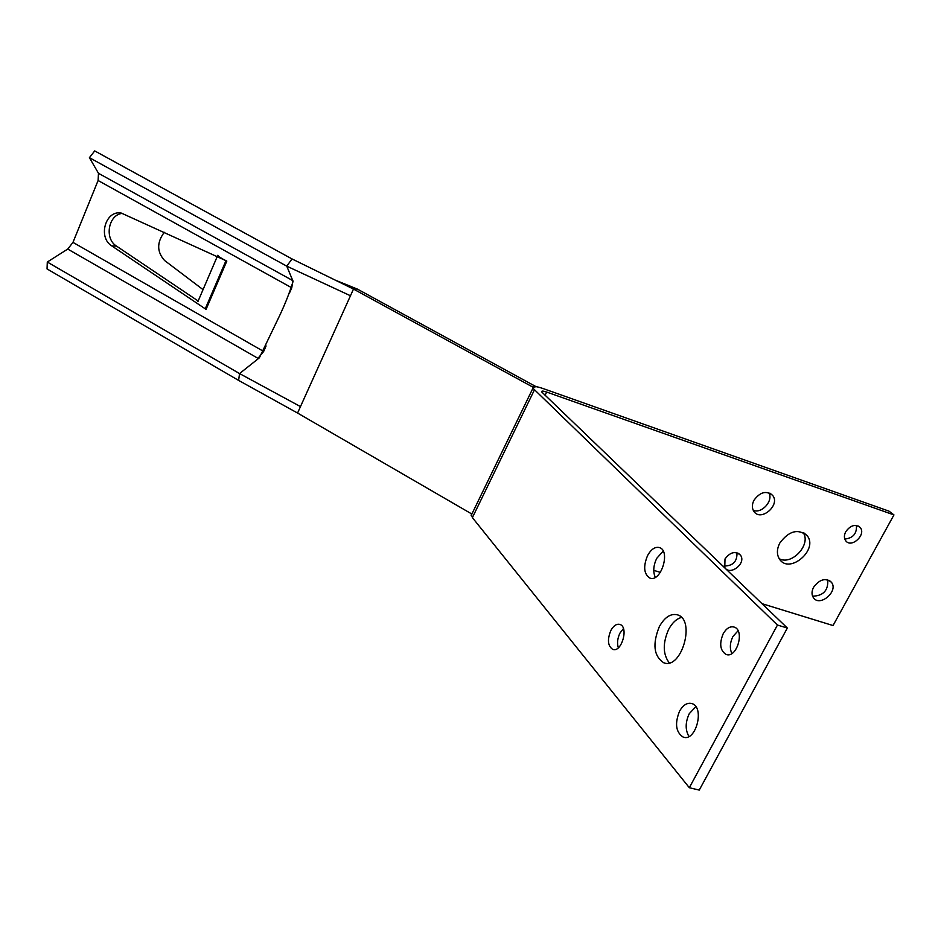 <?xml version="1.0" encoding="UTF-8"?>
<svg xmlns="http://www.w3.org/2000/svg" width="941" height="941" viewBox="0 0 941 941"><rect width="100%" height="100%" fill="white"/><g stroke="black" fill="none" stroke-linecap="round" stroke-linejoin="round"><path stroke-width="1.41" d="M777.454 625.047L689.318 787.711L699.245 790.087L787.346 628.035L777.454 625.047L532.935 388.21C532.183 385.892 535.523 385.986 542.922 388.492L889.08 511.186L893.95 514.915L833.032 625.542L761.963 603.663M893.95 514.915L546.662 392.056C542.969 390.809 541.31 390.762 541.687 391.915L787.346 628.035M471.253 514.057L472.394 517.632L689.318 787.711M660.37 572.387L653.76 570.34M753.929 500.33C760.105 491.943 766.35 490.308 772.655 495.413C780.689 505.023 760.857 522.055 753.941 511.481C751.859 508.293 751.859 504.576 753.929 500.33M724.993 558.978C730.275 551.991 735.474 550.756 740.567 555.284C746.507 563.424 729.84 576.304 724.782 567.47L724.993 558.978M845.736 531.724C850.476 525.278 855.275 523.855 860.121 527.43C866.649 534.441 851.499 548.615 845.783 540.852C843.971 538.334 843.948 535.3 845.736 531.724M813.6 587.255C819.611 579.244 825.563 577.598 831.444 582.303C838.831 591.207 819.752 607.474 813.412 597.688C811.507 594.747 811.565 591.266 813.6 587.255M779.748 543.133C788.864 530.865 797.992 528.371 807.131 535.664C818.799 549.544 789.487 574.622 779.571 559.248C776.643 554.661 776.701 549.285 779.748 543.133M753.282 510.398C761.881 513.892 773.584 500.671 768.879 492.766M724.111 566.023C732.98 565.929 737.262 561.495 736.979 552.732M844.795 539.052C853.099 538.123 856.969 533.582 856.416 525.443M812.589 596.194C823.363 595.841 828.409 590.383 827.739 579.821M779.207 558.695C791.946 565.847 811.73 544.051 803.026 532.418M647.573 555.555C651.137 549.203 655.101 546.545 659.441 547.568C670.98 550.697 660.911 582.785 649.855 578.068C643.856 574.057 643.091 566.553 647.573 555.555M610.827 630.529C613.544 625.659 616.555 623.624 619.86 624.424C629.047 626.871 621.566 653.101 612.72 649.372C607.792 645.973 607.157 639.692 610.827 630.529M723.217 633.705C726.393 628.27 730.016 626.059 734.098 627.059C745.225 630.117 736.791 658.9 726.064 654.43C720.088 650.56 719.147 643.644 723.217 633.705M679.59 711.114C683.166 704.927 687.259 702.409 691.87 703.562C705.068 707.091 695.893 742.355 683.119 737.062C675.791 732.157 674.615 723.5 679.59 711.114M659.37 626.553C664.722 617.131 670.768 613.238 677.508 614.861C695.999 619.79 681.472 670.239 663.664 662.735C653.724 656.053 652.301 643.997 659.37 626.553M681.449 617.449C676.497 618.825 672.25 622.766 668.722 629.27C662.617 643.009 662.793 654.207 669.251 662.864M695.811 706.715L689.271 713.666C685.283 722.288 685.166 729.887 688.93 736.462M738.038 630.788L732.898 636.539C729.922 642.715 729.581 648.373 731.839 653.536M623.436 628.576L619.954 633.117C617.484 638.304 616.943 643.197 618.319 647.808M663.193 551.12L656.689 558.389C653.36 565.506 652.889 571.834 655.289 577.351M122.683 213.384C108.509 214.101 103.957 238.567 116.519 246.107L198.163 301.014M111.779 245.895C97.593 237.391 105.592 209.725 121.354 213.101L226.828 261.069L206.055 309.366L111.779 245.895L116.519 246.107M266.091 345.935L263.656 351.452L256.423 360.215M471.888 514.045L297.568 413.052L238.614 380.411L239.543 373.577L47.297 262.033L67.74 249.071L72.975 242.378L98.099 180.507L98.476 173.297L89.407 157.665L286.758 266.15L292.028 258.94L286.758 266.15L293.086 281.394C289.334 293.592 284.182 306.39 277.63 319.787L259.34 357.839L239.543 373.577L238.614 380.411L47.05 268.938L47.297 262.033M292.216 279.101L292.863 280.653L291.769 287.805L289.299 293.416M297.568 413.052L353.487 289.063L292.028 258.94L94.712 150.913L89.407 157.665M198.622 299.956L197.881 300.826M225.958 260.669L205.244 308.813L206.055 309.366L226.828 261.069L225.958 260.669C221.311 258.363 218.583 256.564 217.759 255.293M203.044 289.628L164.628 260.539C156.829 251.917 156.712 242.496 164.287 232.298M357.333 289.063L536.111 386.704L533.065 387.221L353.487 289.063L357.333 289.063L335.231 280.112M300.485 406.594L239.543 373.577M350.464 295.756L286.758 266.15M534.37 389.986L472.394 517.632M546.662 392.056L545.051 395.361M258.469 358.615L67.74 249.071M263.668 351.452L72.975 242.378M291.781 287.805L98.099 180.507M292.863 280.653L98.476 173.297M471.17 515.503L532.935 388.21M772.655 495.413L770.126 493.284M740.567 555.284L738.497 553.355M860.121 527.43L858.439 526.09M831.444 582.303L829.386 580.503M807.131 535.664L803.732 532.771M663.664 662.735L664.687 663.017M683.119 737.062L684.107 737.321M217.183 256.634L197.869 301.708"/></g></svg>
